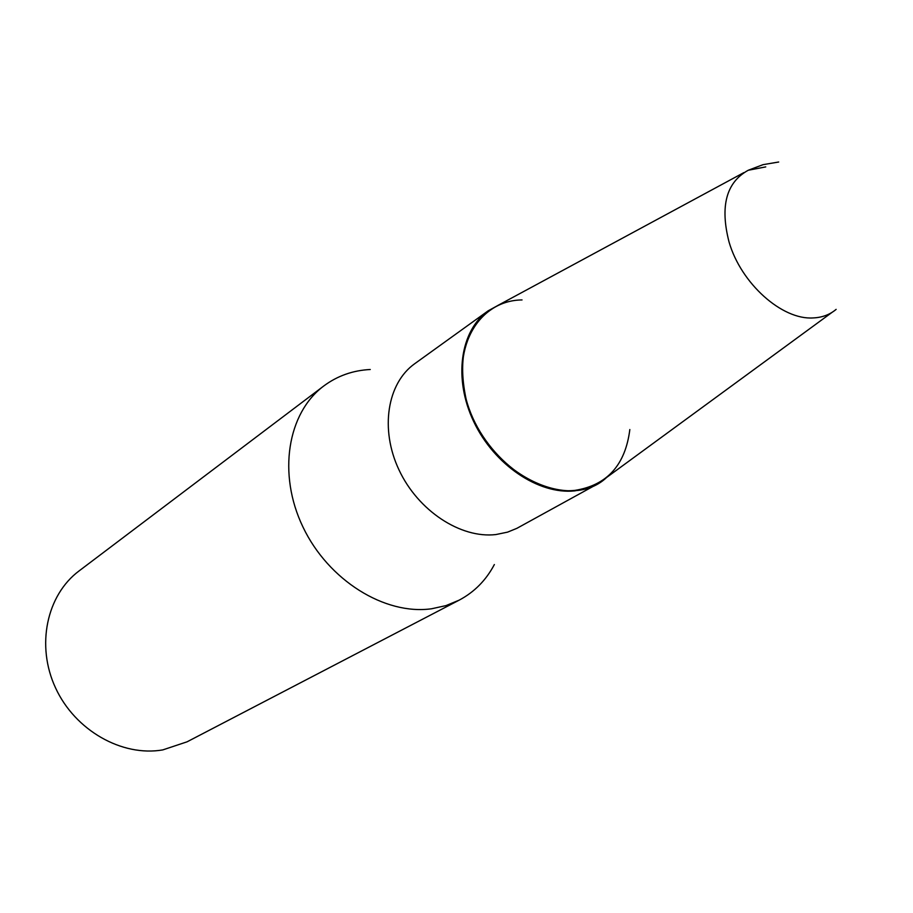 <?xml version="1.0" encoding="UTF-8"?>
<svg xmlns="http://www.w3.org/2000/svg" width="913" height="913" viewBox="0 0 913 913"><rect width="100%" height="100%" fill="white"/><g stroke="black" fill="none" stroke-linecap="round" stroke-linejoin="round"><path stroke-width="1.37" d="M743.867 172.614L497.984 305.387C467.079 322.3 456.443 353.479 466.075 398.947C482.726 469.544 567.418 514.704 606.7 477.408L832.142 312.303M765.745 166.896L748.226 170.263C726.269 182.338 719.866 206.247 729.042 241.968C741.002 283.487 782.053 320.109 813.163 317.929C822.145 317.541 829.803 314.688 836.148 309.37M494.355 564.542C486.093 580.2 474.372 592.069 459.193 600.138L445.943 605.616L431.621 608.766C384.875 615.373 328.349 580.371 302.99 527.075C277.358 473.881 287.515 412.881 323.818 385.948C337.411 375.859 352.886 370.381 370.256 369.503M459.193 600.138L187.062 741.824L162.776 749.904C122.034 756.98 75.151 730.491 55.59 687.991C35.79 645.582 46.7 595.036 79.066 570.933L323.818 385.948M608.651 475.97L597.616 483.924L516.861 528.342L507.582 532.131L495.873 534.562C460.654 538.681 418.143 510.846 399.038 469.99C379.728 429.213 387.215 383.175 414.753 363.682L488.204 310.797L500.13 304.234M597.616 483.924L586.66 488.535L574.642 490.897C538.487 494.675 494.15 464.831 473.756 421.703C453.145 378.667 460.152 330.62 488.204 310.797M629.833 429.544C625.371 465.014 607.077 485.294 574.962 490.372C532.325 495.166 479.77 451.764 466.075 398.947C451.73 346.164 479.428 300.366 522.042 299.932M778.698 162.012L763.063 164.66L748.226 170.263"/></g></svg>
